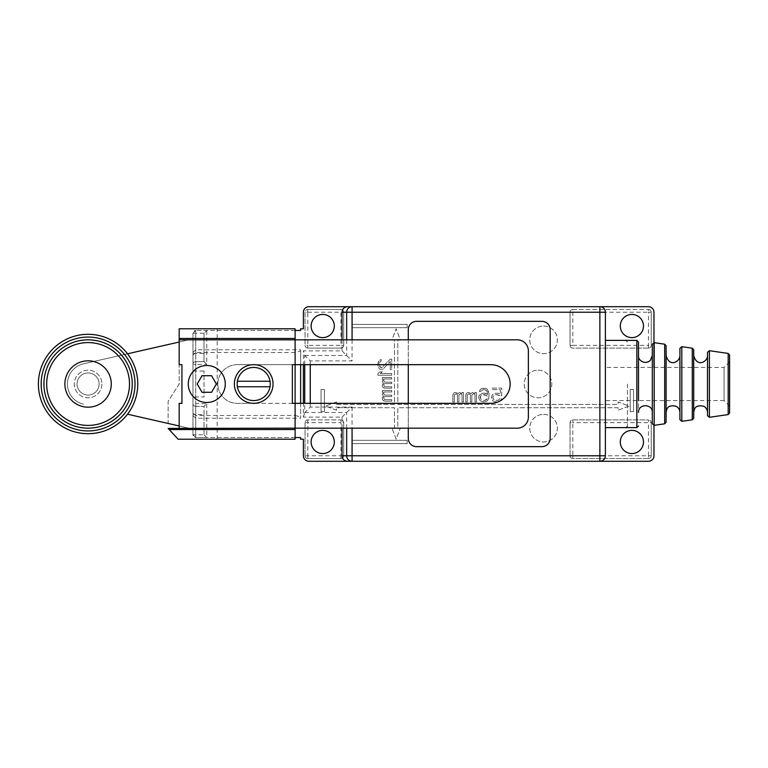 <?xml version="1.0" encoding="UTF-8"?>
<svg xmlns="http://www.w3.org/2000/svg" width="768" height="768" viewBox="0 0 768 768"><rect width="100%" height="100%" fill="white"/><g stroke="black" fill="none" stroke-linecap="round" stroke-linejoin="round"><path stroke-width="0.58" stroke-dasharray="3.84 2.88" d="M463.498 392.544L463.498 401.942L462.058 401.942L462.058 394.598L460.627 393.725L458.899 394.896L458.899 401.942L457.459 401.942L457.459 394.896L456.307 393.725L454.301 394.896L454.301 401.942L452.861 401.942L452.861 394.896L453.437 393.427L454.877 392.544L456.883 392.842L457.747 393.725L459.475 392.544L462.058 393.427L462.058 392.544L463.498 392.544L463.498 401.942L462.058 401.942L462.058 394.598L460.627 393.725L458.899 394.896L458.899 401.942L457.459 401.942L457.459 394.896L456.307 393.725L454.301 394.896L454.301 401.942L452.861 401.942L452.861 394.896L454.013 392.842L456.019 392.544L457.747 393.725L459.475 392.544L462.058 393.427L462.058 392.544L463.498 392.544M480.461 396.067L480.461 398.717L481.901 400.176L484.781 400.474L487.075 398.717L487.363 396.95L486.499 395.482L482.765 394.598L481.037 395.482L480.173 396.95L480.461 398.717L481.901 400.176L484.781 400.474L486.499 399.59L487.363 397.834L487.075 396.067L484.781 394.598L482.765 394.598L480.461 396.067M192.979 434.794L192.979 333.206L192.979 403.603L195.744 403.603L195.744 414.643L204.019 414.643L204.019 434.794L204.019 406.358L195.744 406.358A2.765 2.765 0 0 1 192.979 403.603A2.765 2.765 0 0 0 195.744 406.358A2.765 2.765 0 0 1 192.979 403.603L192.979 434.794L195.744 437.549A2.765 2.765 0 0 1 192.979 434.794L204.019 434.794L206.784 437.549L300.634 437.549L300.634 439.21L303.398 439.21L303.398 455.77A5.52 5.52 0 0 0 308.918 461.29L648.442 461.29A5.52 5.52 0 0 0 653.962 455.77L653.962 312.23A5.52 5.52 0 0 0 648.442 306.71L308.918 306.71A5.52 5.52 0 0 0 303.398 312.23L303.398 328.79L300.634 328.79L300.634 330.451L195.744 330.451L295.114 330.451M307.814 309.466L340.934 309.466A2.765 2.765 0 0 1 343.699 312.23A2.765 2.765 0 0 0 340.934 309.466A2.765 2.765 0 0 1 343.699 312.23L343.699 345.35A2.765 2.765 0 0 1 340.934 348.115A2.765 2.765 0 0 0 343.699 345.35A2.765 2.765 0 0 1 340.934 348.115L307.814 348.115A2.765 2.765 0 0 1 305.05 345.35A2.765 2.765 0 0 0 307.814 348.115A2.765 2.765 0 0 1 305.05 345.35L305.05 312.23A2.765 2.765 0 0 1 307.814 309.466A2.765 2.765 0 0 0 305.05 312.23L305.05 345.35L307.814 345.35L307.814 348.115L340.934 348.115L340.934 345.35L343.699 345.35L343.699 312.23L340.934 312.23L340.934 309.466L307.814 309.466L307.814 312.23L305.05 312.23M343.699 422.65L343.699 455.77A2.765 2.765 0 0 1 340.934 458.534A2.765 2.765 0 0 0 343.699 455.77L343.699 422.65A2.765 2.765 0 0 0 340.934 419.885A2.765 2.765 0 0 1 343.699 422.65L340.934 422.65L340.934 419.885L307.814 419.885A2.765 2.765 0 0 0 305.05 422.65A2.765 2.765 0 0 1 307.814 419.885L340.934 419.885M340.934 458.534L307.814 458.534A2.765 2.765 0 0 1 305.05 455.77A2.765 2.765 0 0 0 307.814 458.534L340.934 458.534L340.934 455.77L343.699 455.77M305.05 455.77L305.05 422.65L305.05 455.77L307.814 455.77L307.814 458.534M648.442 348.115L572.813 348.115A2.765 2.765 0 0 1 570.048 345.35A2.765 2.765 0 0 0 572.813 348.115L648.442 348.115A2.765 2.765 0 0 0 651.206 345.35A2.765 2.765 0 0 1 648.442 348.115L648.442 345.35L651.206 345.35L651.206 312.23A2.765 2.765 0 0 0 648.442 309.466A2.765 2.765 0 0 1 651.206 312.23L651.206 345.35M570.048 345.35L570.048 312.23A2.765 2.765 0 0 1 572.813 309.466A2.765 2.765 0 0 0 570.048 312.23L570.048 345.35L572.813 345.35L572.813 348.115M572.813 309.466L648.442 309.466L572.813 309.466L572.813 312.23L570.048 312.23M651.206 422.65L651.206 455.77A2.765 2.765 0 0 1 648.442 458.534A2.765 2.765 0 0 0 651.206 455.77L651.206 422.65A2.765 2.765 0 0 0 648.442 419.885A2.765 2.765 0 0 1 651.206 422.65L648.442 422.65L648.442 419.885L572.813 419.885A2.765 2.765 0 0 0 570.048 422.65A2.765 2.765 0 0 1 572.813 419.885L648.442 419.885M648.442 458.534L572.813 458.534A2.765 2.765 0 0 1 570.048 455.77A2.765 2.765 0 0 0 572.813 458.534L648.442 458.534L648.442 455.77L651.206 455.77M570.048 455.77L570.048 422.65L570.048 455.77L572.813 455.77L572.813 458.534M351.984 443.626L351.984 440.314L407.184 440.314L407.184 443.626L351.984 443.626L351.984 440.314L407.184 440.314L407.184 443.626L351.984 443.626M351.984 327.686L351.984 324.374L407.184 324.374L407.184 327.686L351.984 327.686L351.984 324.374L407.184 324.374L407.184 327.686L351.984 327.686M321.062 411.6L321.062 389.52L324.374 389.52L324.374 411.6L321.062 411.6L321.062 389.52L324.374 389.52L324.374 411.6L321.062 411.6M633.542 411.6L630.23 411.6L630.23 389.52L633.542 389.52L633.542 411.6L630.23 411.6L630.23 389.52L633.542 389.52L633.542 411.6M336.518 410.227L325.478 406.08L336.518 401.942L336.518 404.429L394.493 404.429L394.493 339.83L392.006 339.83L396.144 328.79L400.282 339.83L397.805 339.83L397.805 404.429L618.077 404.429L618.077 401.942L629.126 406.08L618.077 410.227L618.077 407.741L397.805 407.741L397.805 428.17L400.282 428.17L396.144 439.21L392.006 428.17L394.493 428.17L394.493 407.741L336.518 407.741L336.518 410.227L325.478 406.08L336.518 401.942L336.518 404.429L394.493 404.429L394.493 339.83L392.006 339.83L396.144 328.79L400.282 339.83L397.805 339.83L397.805 404.429L618.077 404.429L618.077 401.942L629.126 406.08L618.077 410.227L618.077 407.741L397.805 407.741L397.805 428.17L400.282 428.17L396.144 439.21L392.006 428.17L394.493 428.17L394.493 407.741L336.518 407.741L336.518 410.227M390.259 359.155L391.728 359.155L391.728 369.504L390.259 369.504L390.259 361.459L382.915 369.216L379.987 369.216L378.806 368.074L377.923 364.042L378.221 362.035L379.987 359.731L381.158 359.443L381.158 360.883L379.69 362.323L379.69 366.346L381.744 367.786L390.259 359.155L391.728 359.155L391.728 369.504L390.259 369.504L390.259 361.459L382.915 369.216L379.987 369.216L378.806 368.074L377.923 365.194L378.806 360.883L381.158 359.443L381.158 360.883L379.69 362.323L379.392 364.906L380.275 367.21L381.744 367.786L390.259 359.155M391.728 375.254L377.923 375.254L377.923 373.536L379.987 371.808L382.33 371.808L380.275 373.536L391.728 373.536L391.728 375.254L377.923 375.254L377.923 373.536L379.987 371.808L382.33 371.808L380.275 373.536L391.728 373.536L391.728 375.254M391.728 378.998L384.384 378.998L383.51 380.438L384.682 382.157L391.728 382.157L391.728 383.597L384.682 383.597L383.51 384.749L384.682 386.765L391.728 386.765L391.728 388.195L384.682 388.195L382.627 387.043L382.33 385.037L383.51 383.309L382.33 381.581L383.213 378.998L382.33 378.998L382.33 377.558L391.728 377.558L391.728 378.998L384.384 378.998L383.51 380.438L384.682 382.157L391.728 382.157L391.728 383.597L384.682 383.597L383.51 384.749L384.682 386.765L391.728 386.765L391.728 388.195L384.682 388.195L383.213 387.619L382.33 386.189L382.627 384.173L383.51 383.309L382.33 381.581L383.213 378.998L382.33 378.998L382.33 377.558L391.728 377.558L391.728 378.998M391.728 391.939L384.384 391.939L383.51 393.37L384.682 395.098L391.728 395.098L391.728 396.538L384.682 396.538L383.51 397.69L384.682 399.696L391.728 399.696L391.728 401.136L384.682 401.136L382.627 399.984L382.33 397.978L383.51 396.25L382.33 394.522L383.213 391.939L382.33 391.939L382.33 390.499L391.728 390.499L391.728 391.939L384.384 391.939L383.51 393.37L384.682 395.098L391.728 395.098L391.728 396.538L384.682 396.538L383.51 397.69L384.682 399.696L391.728 399.696L391.728 401.136L384.682 401.136L383.213 400.56L382.33 399.12L382.627 397.114L383.51 396.25L382.33 394.522L383.213 391.939L382.33 391.939L382.33 390.499L391.728 390.499L391.728 391.939M499.728 395.779L497.424 394.598L494.554 394.896L493.114 396.365L492.826 397.834L493.69 399.59L495.706 400.474L498.576 400.176L500.016 398.419L501.744 398.419L500.304 400.771L497.424 401.942L494.266 401.645L492.826 400.771L491.395 398.122L491.962 395.482L492.826 394.31L495.706 393.13L498.864 393.427L500.304 394.31L500.304 389.606L491.962 389.606L491.962 388.138L501.744 388.138L501.744 395.779L495.706 394.598L493.69 395.482L492.826 397.248L493.114 398.717L494.554 400.176L498.576 400.176L500.016 398.419L501.744 398.419L501.168 399.59L500.304 400.771L497.424 401.942L494.266 401.645L492.826 400.771L491.395 398.122L491.962 395.482L492.826 394.31L495.706 393.13L498.864 393.427L500.304 394.31L500.304 389.606L491.962 389.606L491.962 388.138L501.744 388.138L501.744 395.779L499.728 395.779M479.318 395.184L483.053 393.13L485.923 393.427L487.651 394.598L487.075 391.373L485.635 389.904L483.053 389.606L480.749 391.373L479.318 391.373L480.461 389.318L481.901 388.435L485.923 388.435L488.227 390.49L489.091 394.013L488.803 398.122L487.363 400.771L485.923 401.645L483.053 401.942L480.173 400.771L478.742 398.122L478.742 396.653L479.318 395.184L481.613 393.427L484.493 393.13L487.651 394.598L487.075 391.373L484.781 389.606L483.053 389.606L480.749 391.373L479.318 391.373L480.461 389.318L481.901 388.435L484.493 388.138L487.363 389.318L489.091 394.013L488.803 398.122L487.363 400.771L484.493 401.942L480.173 400.771L478.742 398.122L479.318 395.184M474.998 401.942L474.998 394.598L473.558 393.725L471.84 394.896L471.84 401.942L470.4 401.942L470.4 394.896L469.248 393.725L467.242 394.896L467.242 401.942L465.802 401.942L465.802 394.896L466.954 392.842L468.96 392.544L470.688 393.725L472.416 392.544L474.998 393.427L474.998 392.544L476.438 392.544L476.438 401.942L474.998 401.942L474.998 394.598L473.558 393.725L471.84 394.896L471.84 401.942L470.4 401.942L470.4 394.896L469.248 393.725L467.242 394.896L467.242 401.942L465.802 401.942L465.802 394.896L466.378 393.427L467.808 392.544L469.824 392.842L470.688 393.725L472.416 392.544L474.998 393.427L474.998 392.544L476.438 392.544L476.438 401.942L474.998 401.942M538.032 370.195A13.805 13.805 0 0 1 551.827 384A13.805 13.805 0 0 1 538.032 397.805A13.805 13.805 0 0 1 524.227 384A13.805 13.805 0 0 1 538.032 370.195A13.805 13.805 0 0 1 551.827 384A13.805 13.805 0 0 1 538.032 397.805A13.805 13.805 0 0 1 524.227 384A13.805 13.805 0 0 1 538.032 370.195M543.552 414.365A13.805 13.805 0 0 1 557.357 428.17A13.805 13.805 0 0 1 543.552 441.965A13.805 13.805 0 0 1 529.747 428.17A13.805 13.805 0 0 1 543.552 414.365A13.805 13.805 0 0 1 557.357 428.17A13.805 13.805 0 0 1 543.552 441.965A13.805 13.805 0 0 1 529.747 428.17A13.805 13.805 0 0 1 543.552 414.365M543.552 326.035A13.805 13.805 0 0 1 557.357 339.83A13.805 13.805 0 0 1 543.552 353.635A13.805 13.805 0 0 1 529.747 339.83A13.805 13.805 0 0 1 543.552 326.035A13.805 13.805 0 0 1 557.357 339.83A13.805 13.805 0 0 1 543.552 353.635A13.805 13.805 0 0 1 529.747 339.83A13.805 13.805 0 0 1 543.552 326.035M334.31 441.965A11.597 11.597 0 0 0 322.723 430.378A11.597 11.597 0 0 0 311.126 441.965A11.597 11.597 0 0 0 322.723 453.562A11.597 11.597 0 0 0 334.31 441.965M334.31 326.035A11.597 11.597 0 0 0 322.723 314.438A11.597 11.597 0 0 0 311.126 326.035A11.597 11.597 0 0 0 322.723 337.622A11.597 11.597 0 0 0 334.31 326.035M192.979 415.632L195.744 418.224L300.634 418.224L300.634 349.776L195.744 349.776L192.979 352.368M342.038 339.83L342.038 350.88L303.398 350.88L303.398 364.675M342.038 428.17L342.038 417.12L303.398 417.12L303.398 403.325M192.979 414.643L195.744 414.643L195.744 437.549L295.114 437.549M192.979 396.97L192.979 371.03L192.979 396.97L204.019 396.97L204.019 371.03L204.019 396.97M192.979 371.03L204.019 371.03M204.019 414.643L204.019 406.358L206.784 403.603L195.744 403.603L195.744 364.397L192.979 364.397A2.765 2.765 0 0 1 195.744 361.642L204.019 361.642L204.019 333.206L206.784 330.451L204.019 333.206L192.979 333.206A2.765 2.765 0 0 1 195.744 330.451L195.744 361.642L204.019 361.642L204.019 333.206M204.019 434.794L206.784 437.549L206.784 403.603M300.634 349.776L300.634 351.014L295.114 352.531L295.114 415.469L195.744 415.469L195.744 437.549L206.784 437.549M195.744 406.358L204.019 406.358M204.019 361.642L206.784 364.397L206.784 330.451M192.979 333.206L195.744 330.451L195.744 352.531L192.979 355.133M295.114 352.531L195.744 352.531L195.744 415.469L192.979 412.867M300.634 403.325L300.634 418.224M300.634 351.014L300.634 364.675M295.114 415.469L300.634 416.986M270.269 384A16.56 16.56 0 0 0 253.709 367.44A16.56 16.56 0 0 0 237.149 384A16.56 16.56 0 0 0 253.709 400.56A16.56 16.56 0 0 0 270.269 384A16.56 16.56 0 0 0 253.709 367.44A16.56 16.56 0 0 0 237.149 384A16.56 16.56 0 0 0 253.709 400.56A16.56 16.56 0 0 0 270.269 384A16.56 16.56 0 0 1 253.709 400.56A16.56 16.56 0 0 1 237.149 384A16.56 16.56 0 0 1 253.709 367.44A16.56 16.56 0 0 1 270.269 384M217.181 439.21L217.181 328.79L295.114 328.79L295.114 439.21L178.099 439.21L168.134 428.17L188.842 428.17L179.184 425.971L179.184 403.325L181.939 403.325L181.939 364.675L179.184 364.675L179.184 342.029L188.842 339.83L179.184 342.029L179.184 384L168.134 401.318L168.134 423.456L188.842 428.17L517.325 428.17A11.04 11.04 0 0 0 528.365 417.12L528.365 350.88A11.04 11.04 0 0 0 517.325 339.83L179.184 339.83L188.842 339.83L179.184 342.029L179.184 384L168.134 401.318L168.134 423.456L188.842 428.17L179.184 428.17L188.842 428.17L127.536 414.211M127.536 353.789L83.491 363.811A20.707 20.707 0 0 0 83.491 404.189A20.707 20.707 0 0 1 83.491 363.811L188.842 339.83L179.184 339.83L179.184 328.79L217.181 328.79M295.114 338.458L179.184 338.458M295.114 428.17L295.114 403.325L295.114 428.17M295.114 364.675L295.114 339.83L295.114 364.675M169.181 429.542L295.114 429.542M270.038 381.235L237.379 381.235M237.379 386.765L270.038 386.765M195.744 361.642A2.765 2.765 0 0 0 192.979 364.397A2.765 2.765 0 0 1 195.744 361.642L195.744 364.397L206.784 364.397M605.386 312.23L605.386 455.77M605.386 427.613L625.805 427.613L627.466 425.962A1.661 1.661 0 0 1 625.805 427.613M627.466 384L627.466 425.962L627.466 384M627.466 342.038L625.805 340.387A1.661 1.661 0 0 1 627.466 342.038M605.386 340.387L625.805 340.387M653.962 425.347L653.962 367.44M620.285 441.965A11.597 11.597 0 0 0 631.882 453.562A11.597 11.597 0 0 0 643.478 441.965A11.597 11.597 0 0 0 631.882 430.378A11.597 11.597 0 0 0 620.285 441.965M643.478 326.035A11.597 11.597 0 0 0 631.882 314.438A11.597 11.597 0 0 0 620.285 326.035A11.597 11.597 0 0 0 631.882 337.622A11.597 11.597 0 0 0 643.478 326.035M572.813 419.885L572.813 422.65L648.442 422.65L648.442 455.77L572.813 455.77L572.813 422.65L570.048 422.65M651.206 312.23L648.442 312.23L648.442 345.35L572.813 345.35L572.813 312.23L648.442 312.23L648.442 309.466M408.288 339.83L408.288 364.675M408.288 403.325L408.288 428.17M342.038 350.88L352.07 360.902L310.243 360.902L304.838 355.498L303.398 350.88M342.038 417.12L352.07 407.098L310.243 407.098L304.733 412.666L304.733 403.325M303.398 417.12L304.733 412.666M550.176 438.384L550.176 329.616A8.285 8.285 0 0 0 541.891 321.341L416.573 321.341A8.285 8.285 0 0 0 408.288 329.616L408.288 438.384A8.285 8.285 0 0 0 416.573 446.659L541.891 446.659A8.285 8.285 0 0 0 550.176 438.384M638.506 342.038L638.506 400.56M638.506 355.565L638.506 367.44M638.506 384L638.506 412.435L638.506 384M652.31 423.696L652.31 344.304M666.115 345.83L666.115 422.17M679.91 419.674L679.91 348.326M679.91 384L679.91 355.565L679.91 384M666.115 384L666.115 412.435M693.715 349.853L693.715 418.147M693.715 384L693.715 355.565L693.715 384M707.52 415.661L707.52 352.339M729.6 355.066L729.6 412.934M729.6 406.08L724.08 400.56L724.08 367.44L724.08 400.56L605.386 400.56L605.386 367.44L605.386 400.56M729.6 361.92L724.08 367.44L605.386 367.44M307.814 419.885L307.814 422.65L340.934 422.65L340.934 455.77L307.814 455.77L307.814 422.65L305.05 422.65M132.25 384A44.17 44.17 0 0 1 88.09 428.17A44.17 44.17 0 0 1 43.92 384A44.17 44.17 0 0 1 88.09 339.83A44.17 44.17 0 0 1 132.25 384A44.17 44.17 0 0 1 88.09 428.17A44.17 44.17 0 0 1 43.92 384A44.17 44.17 0 0 1 88.09 339.83A44.17 44.17 0 0 1 132.25 384A44.17 44.17 0 0 0 88.09 339.83A44.17 44.17 0 0 0 43.92 384A44.17 44.17 0 0 0 88.09 428.17A44.17 44.17 0 0 0 132.25 384A44.17 44.17 0 0 1 88.09 428.17A44.17 44.17 0 0 1 43.92 384M99.13 384A11.04 11.04 0 0 1 88.09 395.04A11.04 11.04 0 0 1 77.05 384A11.04 11.04 0 0 1 88.09 372.96A11.04 11.04 0 0 1 99.13 384A11.04 11.04 0 0 1 88.09 395.04A11.04 11.04 0 0 1 77.05 384A11.04 11.04 0 0 1 88.09 372.96A11.04 11.04 0 0 1 99.13 384A11.04 11.04 0 0 1 88.09 395.04A11.04 11.04 0 0 1 77.05 384A11.04 11.04 0 0 1 88.09 372.96A11.04 11.04 0 0 1 99.13 384A11.04 11.04 0 0 1 88.09 395.04A11.04 11.04 0 0 1 77.05 384A11.04 11.04 0 0 1 88.09 372.96A11.04 11.04 0 0 1 99.13 384M179.184 339.83L179.184 342.029M179.184 425.971L179.184 428.17M237.149 364.675A19.325 19.325 0 0 0 217.824 384A19.325 19.325 0 0 0 237.149 403.325L253.709 403.325A19.325 19.325 0 0 1 234.384 384A19.325 19.325 0 0 1 253.709 364.675L292.358 364.675L292.358 403.325L253.709 403.325A19.325 19.325 0 0 0 273.034 384A19.325 19.325 0 0 0 253.709 364.675L237.149 364.675A19.325 19.325 0 0 0 217.824 384A19.325 19.325 0 0 0 237.149 403.325L490.829 403.325A19.325 19.325 0 0 0 510.154 384A19.325 19.325 0 0 0 490.829 364.675L237.149 364.675M225.274 384A18.499 18.499 0 0 0 206.784 365.501A18.499 18.499 0 0 0 188.285 384A18.499 18.499 0 0 0 206.784 402.499A18.499 18.499 0 0 0 225.274 384M101.885 384A13.805 13.805 0 0 1 88.09 397.805A13.805 13.805 0 0 1 74.285 384A13.805 13.805 0 0 1 88.09 370.195A13.805 13.805 0 0 1 101.885 384A13.805 13.805 0 0 1 88.09 397.805A13.805 13.805 0 0 1 74.285 384A13.805 13.805 0 0 1 88.09 370.195A13.805 13.805 0 0 1 101.885 384M197.222 384L202.003 392.285L211.565 392.285L216.346 384L211.565 375.715L202.003 375.715L197.222 384M111.274 384A23.184 23.184 0 0 0 88.09 360.816A23.184 23.184 0 0 0 64.896 384A23.184 23.184 0 0 0 88.09 407.184A23.184 23.184 0 0 0 111.274 384M137.77 384A49.69 49.69 0 0 0 88.09 334.31A49.69 49.69 0 0 0 38.4 384A49.69 49.69 0 0 0 88.09 433.69A49.69 49.69 0 0 0 137.77 384A49.69 49.69 0 0 1 88.09 433.69A49.69 49.69 0 0 1 38.4 384M307.814 312.23L340.934 312.23L340.934 345.35L307.814 345.35L307.814 312.23M192.979 353.357L204.019 353.357M636.854 340.387L636.854 427.613M352.07 407.098L352.07 428.17M310.243 407.098L310.243 403.325M310.243 364.675L310.243 360.902M352.07 339.83L352.07 360.902M346.666 339.83L346.666 355.498L304.838 355.498M304.733 364.675L304.733 355.334M304.838 412.502L346.666 412.502L346.666 428.17M654.202 425.328L654.202 342.672M664.694 344.198L664.694 423.802M692.294 348.211L692.294 419.789M681.811 421.315L681.811 346.685M728.179 353.434L728.179 414.566M709.411 417.302L709.411 350.698M129.494 384A41.405 41.405 0 0 1 88.09 425.405A41.405 41.405 0 0 1 46.685 384A41.405 41.405 0 0 1 88.09 342.595A41.405 41.405 0 0 1 129.494 384M135.014 384A46.925 46.925 0 0 0 88.09 337.075A46.925 46.925 0 0 0 41.165 384A46.925 46.925 0 0 0 88.09 430.925A46.925 46.925 0 0 0 135.014 384"/><path stroke-width="1.15" d="M334.31 441.965A11.597 11.597 0 0 0 322.723 430.378A11.597 11.597 0 0 0 311.126 441.965A11.597 11.597 0 0 0 322.723 453.562A11.597 11.597 0 0 0 334.31 441.965M295.114 330.451L300.634 330.451L300.634 328.79L303.398 328.79L303.398 312.23A5.52 5.52 0 0 1 308.918 306.71L648.442 306.71A5.52 5.52 0 0 1 653.962 312.23L653.962 367.44M342.038 339.83L342.038 312.23C342.346 308.813 344.218 306.97 347.674 306.71M303.398 403.325L303.398 364.675M342.038 428.17L342.038 455.77C342.346 459.187 344.218 461.03 347.674 461.29L308.918 461.29A5.52 5.52 0 0 1 303.398 455.77L303.398 439.21L300.634 439.21L300.634 437.549L295.114 437.549M311.126 326.035A11.597 11.597 0 0 0 322.723 337.622A11.597 11.597 0 0 0 334.31 326.035A11.597 11.597 0 0 0 322.723 314.438A11.597 11.597 0 0 0 311.126 326.035M300.634 364.675L300.634 403.325M169.181 429.542L178.099 439.21L295.114 439.21L295.114 429.542L169.181 429.542L168.134 428.419L295.114 428.17L295.114 328.79L179.184 328.79L179.184 338.458L295.114 338.458M295.114 429.542L295.114 428.17L517.325 428.17A11.04 11.04 0 0 0 528.365 417.12L528.365 350.88A11.04 11.04 0 0 0 517.325 339.83L179.184 339.83L179.184 338.458M270.038 386.765A16.56 16.56 0 0 0 253.709 367.44A16.56 16.56 0 0 0 237.379 386.765A16.56 16.56 0 0 0 270.038 386.765L237.379 386.765M270.038 381.235L237.379 381.235M599.866 306.71A5.52 5.52 0 0 1 605.386 312.23A5.52 5.52 0 0 0 599.866 306.71L599.866 312.23L605.386 312.23L605.386 455.77A5.52 5.52 0 0 1 599.866 461.29L347.674 461.29M605.386 340.387L636.854 340.387L636.854 427.613L605.386 427.613M599.866 461.29A5.52 5.52 0 0 0 605.386 455.77L599.866 455.77L599.866 461.29L648.442 461.29A5.52 5.52 0 0 0 653.962 455.77L653.962 425.347M620.285 326.035A11.597 11.597 0 0 0 631.882 337.622A11.597 11.597 0 0 0 643.478 326.035A11.597 11.597 0 0 0 631.882 314.438A11.597 11.597 0 0 0 620.285 326.035M620.285 441.965A11.597 11.597 0 0 0 631.882 453.562A11.597 11.597 0 0 0 643.478 441.965A11.597 11.597 0 0 0 631.882 430.378A11.597 11.597 0 0 0 620.285 441.965M408.288 428.17L408.288 438.384A8.285 8.285 0 0 0 416.573 446.659L541.891 446.659A8.285 8.285 0 0 0 550.176 438.384L550.176 329.616A8.285 8.285 0 0 0 541.891 321.341L416.573 321.341A8.285 8.285 0 0 0 408.288 329.616L408.288 339.83M408.288 364.675L408.288 403.325M352.07 339.83L352.07 306.71A5.52 5.405 90 0 0 346.666 312.23L599.866 312.23L599.866 455.77L346.666 455.77A5.52 5.405 90 0 0 352.07 461.29L352.07 428.17M638.506 400.56L638.506 342.038L636.854 340.387M638.506 367.44L638.506 355.565C637.574 359.798 644.794 365.501 650.381 360.346L652.31 355.565M652.31 344.304L652.31 423.696L654.202 425.328L654.202 342.672L652.31 344.304M664.694 344.198L664.694 423.802L666.115 422.17L666.115 345.83L664.694 344.198L654.202 342.672M679.91 384L679.91 419.674L681.811 421.315L681.811 346.685L679.91 348.326L679.91 384M666.115 384L666.115 412.435C666.778 409.354 666.989 404.448 676.022 406.224C678.509 407.549 679.805 409.622 679.91 412.435M692.294 348.211L692.294 419.789L693.715 418.147L693.715 349.853L692.294 348.211L681.811 346.685M707.52 352.339L707.52 415.661L709.411 417.302L709.411 350.698L707.52 352.339M728.179 353.434L728.179 414.566L729.6 412.934L729.6 355.066L728.179 353.434L709.411 350.698M729.6 361.92L729.6 406.08L729.6 361.92M132.25 384A44.17 44.17 0 0 1 88.09 428.17A44.17 44.17 0 0 1 43.92 384A44.17 44.17 0 0 1 88.09 339.83A44.17 44.17 0 0 1 132.25 384M127.536 414.211L179.184 425.971M127.536 353.789L179.184 342.029M295.114 403.325L490.829 403.325A19.325 19.325 0 0 0 510.154 384A19.325 19.325 0 0 0 490.829 364.675L292.358 364.675L292.358 403.325L295.114 403.325M179.184 339.83L179.184 364.675L181.939 364.675L181.939 403.325L179.184 403.325L179.184 428.17M273.034 384A19.325 19.325 0 0 1 253.709 403.325A19.325 19.325 0 0 1 234.384 384A19.325 19.325 0 0 1 253.709 364.675A19.325 19.325 0 0 1 273.034 384M225.274 384A18.499 18.499 0 0 0 206.784 365.501A18.499 18.499 0 0 0 188.285 384A18.499 18.499 0 0 0 206.784 402.499A18.499 18.499 0 0 0 225.274 384M202.003 392.285L197.222 384L202.003 375.715L211.565 375.715L216.346 384L211.565 392.285L202.003 392.285M111.274 384A23.184 23.184 0 0 0 88.09 360.816A23.184 23.184 0 0 0 64.896 384A23.184 23.184 0 0 0 88.09 407.184A23.184 23.184 0 0 0 111.274 384M137.77 384A49.69 49.69 0 0 0 88.09 334.31A49.69 49.69 0 0 0 38.4 384A49.69 49.69 0 0 0 88.09 433.69A49.69 49.69 0 0 0 137.77 384A49.69 49.69 0 0 0 88.09 334.31A49.69 49.69 0 0 0 38.4 384M310.243 403.325L310.243 364.675M342.038 312.23L346.666 312.23L346.666 339.83M304.733 403.325L304.733 364.675M346.666 428.17L346.666 455.77L342.038 455.77M135.014 384A46.925 46.925 0 0 0 88.09 337.075A46.925 46.925 0 0 0 41.165 384A46.925 46.925 0 0 0 88.09 430.925A46.925 46.925 0 0 0 135.014 384M129.494 384A41.405 41.405 0 0 1 88.09 425.405A41.405 41.405 0 0 1 46.685 384A41.405 41.405 0 0 1 88.09 342.595A41.405 41.405 0 0 1 129.494 384M636.854 427.613L638.506 425.962M638.506 412.435C638.083 403.526 652.733 403.526 652.31 412.435M664.694 423.802L654.202 425.328M692.294 419.789L681.811 421.315M728.179 414.566L709.411 417.302M679.91 355.565C680.237 361.507 669.446 368.016 666.115 355.565M707.52 355.565C707.846 361.507 697.056 368.016 693.715 355.565M693.715 412.435C694.387 409.354 694.589 404.448 703.632 406.224C706.109 407.549 707.405 409.622 707.52 412.435"/></g></svg>
